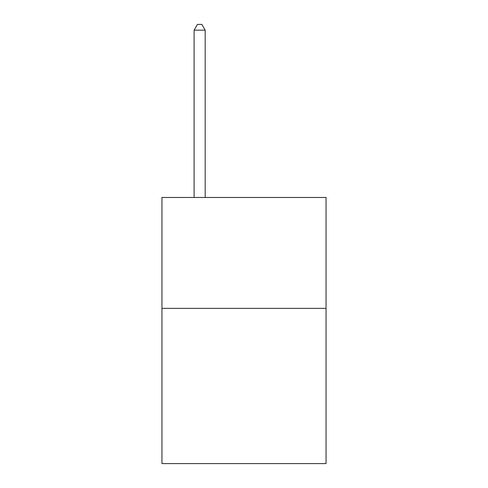 <?xml version="1.0" encoding="UTF-8"?>
<svg xmlns="http://www.w3.org/2000/svg" width="488" height="488" viewBox="0 0 488 488"><rect width="100%" height="100%" fill="white"/><g stroke="black" fill="none" stroke-linecap="round" stroke-linejoin="round"><path stroke-width="0.73" d="M326.057 308.361L326.057 463.6L161.943 463.6L161.943 197.469L326.057 197.469L326.057 308.361L161.943 308.361M205.192 197.469L205.192 30.165L194.102 30.165L194.102 197.469M194.102 30.165L197.426 24.4L201.861 24.4L205.192 30.165"/></g></svg>
